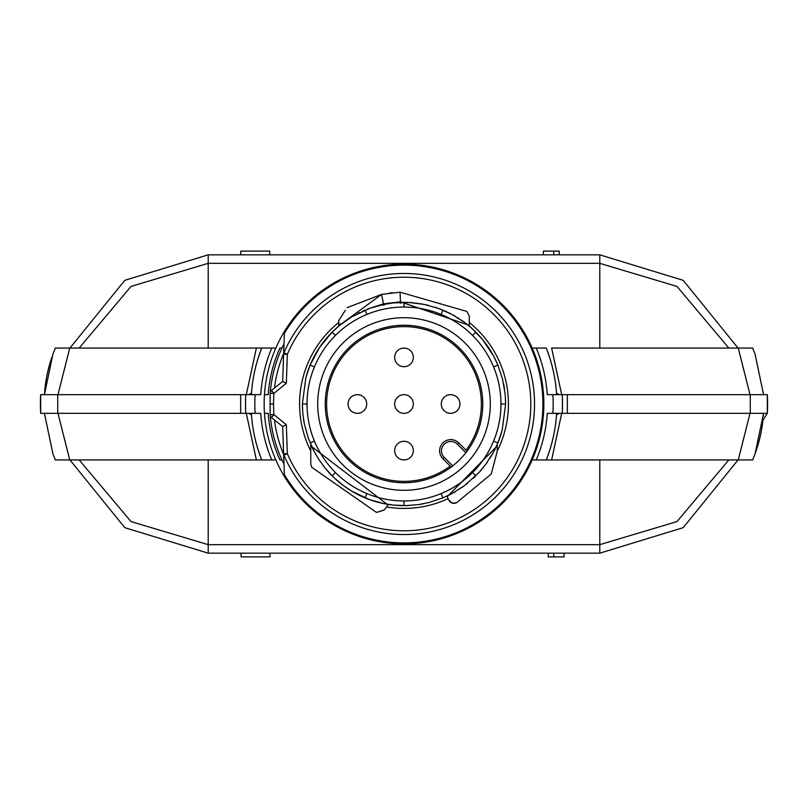 <?xml version="1.0" encoding="UTF-8"?>
<svg xmlns="http://www.w3.org/2000/svg" width="808" height="808" viewBox="0 0 808 808"><rect width="100%" height="100%" fill="white"/><g stroke="black" fill="none" stroke-linecap="round" stroke-linejoin="round"><path stroke-width="1.21" d="M404 543.845A139.845 139.845 -89.7 0 0 543.531 413.322A139.845 139.845 0 0 0 543.531 394.678A139.845 139.845 -89.7 0 0 404 264.155A139.845 139.845 -89.7 0 0 264.469 394.678A139.845 139.845 0 0 0 264.469 413.322A139.845 139.845 -89.7 0 0 404 543.845M738.068 348.066L683.174 280.315L599.788 254.833L599.788 258.338M728.846 348.066L676.973 286.416L599.788 263.337L599.788 254.833L208.212 254.833L124.826 280.315L69.932 348.066M246.299 394.678L256.378 348.066L261.701 348.066L55.318 348.066A145.44 145.44 -90 0 0 52.904 354.247L55.318 348.066L52.904 354.247L44.43 394.678A145.44 145.44 -90 0 1 51.833 357.277M557.904 394.678L556.611 394.678A152.894 152.894 -89.7 0 0 546.299 348.066L532.169 348.066M251.389 413.322L251.793 418.514L251.389 413.322A152.894 152.894 -89.7 0 0 261.701 459.934L275.831 459.934M549.844 449.925L546.299 459.934L551.622 459.934L532.169 459.934M763.348 416.373A145.44 145.44 -90 0 0 763.57 413.322L750.006 413.322L738.26 459.934L752.682 459.934A145.44 145.44 -90 0 0 762.954 420.291L767.327 413.322A158.489 158.489 -90 0 0 767.59 405.656M738.26 459.934L551.622 459.934L561.701 413.322M546.299 459.934A152.894 152.894 -89.7 0 0 556.611 413.322L556.207 418.514L556.611 413.322L557.904 413.322M763.57 413.322L755.096 453.753L752.682 459.934L755.096 453.753M767.327 413.322L767.6 404.091A158.489 158.489 -90 0 0 767.317 394.678L767.327 413.322L562.216 413.322A158.489 158.489 -89.7 0 0 562.216 394.678L547.269 394.678A143.572 143.572 -89.7 0 0 536.229 348.066M536.229 459.934A143.572 143.572 -89.7 0 0 547.269 413.322L567.337 413.322L567.337 394.678L562.216 394.678L767.317 394.678L767.6 404.091M558.065 394.678L561.701 394.678L551.622 348.066L752.682 348.066L755.096 354.247L752.682 348.066A145.44 145.44 -90 0 1 753.975 351.268M755.096 354.247L763.57 394.678L750.006 394.678L738.26 348.066M562.429 408.495L562.429 399.506M556.611 394.678L556.207 389.486L556.611 394.678M549.844 358.075L546.299 348.066M69.932 459.934L124.826 527.685L208.212 553.167L599.788 553.167L683.174 527.685L738.068 459.934M249.935 413.322L246.299 413.322L256.378 459.934L261.701 459.934L55.318 459.934L52.904 453.753L55.318 459.934A145.44 145.44 -90 0 1 54.025 456.732M275.831 348.066L261.701 348.066A152.894 152.894 -89.7 0 0 251.389 394.678L251.793 389.486L251.389 394.678L250.096 394.678M245.571 399.506L245.571 408.495M40.41 402.323A158.489 158.489 -90 0 1 40.663 394.678L245.784 394.678A158.489 158.489 -89.7 0 0 245.784 413.322L40.683 413.322L40.663 394.678L40.4 403.859A158.489 158.489 -90 0 0 40.683 413.322L40.4 403.859M69.74 459.934L57.994 413.322L44.43 413.322L52.904 453.753M271.771 348.066A143.572 143.572 -89.7 0 0 260.731 394.678L240.663 394.678L240.663 413.322L260.731 413.322A143.572 143.572 -89.7 0 0 271.771 459.934M69.74 348.066L57.994 394.678L44.43 394.678M258.156 358.075L261.701 348.066M258.156 449.925L261.701 459.934M548.289 553.167L548.289 556.894L564.115 556.894L564.115 553.167M553.753 556.894L553.753 553.167M270.003 553.167L270.003 556.894L241.077 556.894L241.077 553.167M559.197 254.833L559.197 251.106L553.732 251.106L553.732 254.833M553.732 251.106L543.37 251.106L543.37 254.833M240.804 254.833L240.804 251.106L269.731 251.106L269.731 254.833M248.642 413.322A11.191 11.191 -89.7 0 0 251.47 414.676M251.47 393.324A11.191 11.191 -89.7 0 0 248.642 394.678M556.53 414.676A11.191 11.191 -89.7 0 0 559.358 413.322M559.358 394.678A11.191 11.191 -89.7 0 0 556.53 393.324M264.469 394.678L268.206 394.678A136.118 136.118 0 0 1 279.911 348.066L281.962 348.066M543.531 394.678L542.602 394.678M542.602 413.322L543.531 413.322M281.962 459.934L279.911 459.934A136.118 136.118 0 0 1 268.206 413.322L264.469 413.322M270.125 414.756L273.851 414.625L286.335 424.735L282.669 426.563L271.508 417.524A3.727 3.727 0 0 1 270.125 414.756L270.125 393.244A3.727 3.727 0 0 1 271.508 390.476L282.669 381.437L284.345 333.441A138.915 138.915 0 0 1 542.825 408.848A138.915 138.915 0 0 1 284.345 474.559L283.638 454.5A130.522 130.522 0 0 1 274.447 419.908M270.246 392.405A134.249 134.249 0 0 1 283.982 343.844M274.447 388.093A130.522 130.522 0 0 1 283.638 353.5L283.618 354.197A3.727 3.727 0 0 1 283.911 352.864L287.345 354.318L283.618 354.197M269.751 404L273.478 404L273.851 393.375L286.335 383.265L287.345 354.318A126.795 126.795 0 0 1 493.658 314.342A126.795 126.795 0 0 1 493.658 493.658A126.795 126.795 0 0 1 287.345 453.682L283.618 453.803A3.727 3.727 0 0 0 283.911 455.136L287.345 453.682L286.335 424.735M505.495 398.99A101.626 101.626 0 0 1 505.626 404L502.162 430.3A101.626 101.626 0 0 1 497.233 444.43L496.486 446.117M400.485 303.374L400.435 301.849L469.266 325.341L469.266 326.099A101.626 101.626 0 0 1 497.89 365.115L502.556 379.235L505.131 394.001L505.626 404L500.96 404M503.657 384.103A101.626 101.626 0 0 1 504.515 389.022M502.162 430.3L497.89 442.885L493.658 451.844L485.659 464.489L479.306 472.226L464.479 485.659L451.844 493.658L442.885 497.89L428.765 502.556L418.978 504.515L406.505 505.586L393.991 505.131L384.093 503.657L369.721 499.667L351.813 491.203L343.511 485.659L333.936 477.609L325.412 468.428L319.463 460.388L314.342 451.844L308.333 438.279L304.343 423.897L302.869 413.999L302.374 404L305.838 377.7L310.11 365.115L319.463 347.602L332.139 332.139A101.626 101.626 0 0 1 338.734 326.099L340.724 323.725L338.734 325.341L338.734 320.594L345.39 310.252M439.128 308.646A101.626 101.626 0 0 1 441.602 309.595M423.897 503.657A101.626 101.626 0 0 1 418.978 504.515M409.01 505.495A101.626 101.626 0 0 1 336.815 480.245M332.189 475.902A101.626 101.626 0 0 1 325.412 468.428M304.343 423.897A101.626 101.626 0 0 1 303.485 418.978M302.505 409.01A101.626 101.626 0 0 1 302.374 404L307.04 404M380.861 511.1L376.508 512.444L384.345 509.939L388.012 504.95L310.767 445.895L310.767 444.43L313.474 450.177M323.341 465.822L324.25 466.984L323.341 465.822M335.441 472.559L332.139 475.861L332.563 476.276M337.805 481.103L335.633 479.184M340.855 483.628L342.42 484.84M346.46 487.769L347.188 488.264M357.338 494.274L357.904 494.567M362.641 496.819L363.933 497.395L362.641 496.819M362.529 496.779L363.681 497.284L362.529 496.779M312.07 447.309L313.756 450.723M323.291 465.741L324.281 467.014M380.982 502.98L382.548 503.334M387.557 504.283L388.012 504.95M447.198 496.637L449.096 500.657L450.965 502.576L454.248 503.414L456.55 502.768L491.304 473.953L497.233 451.147L497.233 445.895L447.198 496.637L446.945 496.102L451.238 493.971M453.631 492.678L455.449 491.638M461.711 487.638L463.489 486.386M465.6 484.83L467.317 483.487M473.124 478.488L475.023 476.68M479.901 471.569L481.669 469.529M483.093 467.812L487.476 461.954M490.173 457.863L493.375 452.369M494.435 450.349L495.405 448.4M404 500.96A96.96 96.96 0 0 0 500.96 404A96.96 96.96 0 0 0 404 307.04A96.96 96.96 0 0 0 307.04 404A96.96 96.96 0 0 0 404 500.96L404 505.626M335.441 335.441L332.139 332.139L339.572 325.412L351.823 316.797L369.721 308.333L384.103 304.343L394.001 302.869L409.01 302.505L423.907 304.343L438.279 308.333L451.844 314.342L464.489 322.341L472.226 328.694L482.588 339.572L493.658 356.156L497.89 365.115L493.577 366.893M404 307.04L404 302.374L407.454 302.434M472.559 472.559L475.861 475.861M472.559 335.441L475.861 332.139M317.716 404A86.284 86.284 0 0 0 455.742 473.054A86.284 86.284 0 0 0 404 317.716A86.284 86.284 0 0 0 317.716 404M325.24 404A78.76 78.76 0 0 0 451.228 467.034A78.76 78.76 0 0 0 404 325.24A78.76 78.76 0 0 0 325.24 404M451.207 467.034L452.712 465.893A78.76 78.76 0 0 0 465.893 452.712L467.034 451.207L458.722 442.895A11.191 11.191 0 0 0 440.471 446.521A11.191 11.191 0 0 0 442.895 458.722L451.207 467.034M466.054 450.228A77.386 77.386 0 0 0 404 326.614A77.386 77.386 0 0 0 326.614 404A77.386 77.386 0 0 0 450.228 466.054M394.678 357.389A9.322 9.322 0 0 0 404 366.711A9.322 9.322 0 0 0 413.322 357.389A9.322 9.322 0 0 0 404 348.066A9.322 9.322 0 0 0 394.678 357.389M397.405 397.405A9.322 9.322 0 0 0 397.405 410.595A9.322 9.322 0 0 0 410.595 410.595A9.322 9.322 0 0 0 410.595 397.405A9.322 9.322 0 0 0 397.405 397.405M348.066 404A9.322 9.322 0 0 0 357.389 413.322A9.322 9.322 0 0 0 366.711 404A9.322 9.322 0 0 0 357.389 394.678A9.322 9.322 0 0 0 348.066 404M394.678 450.611A9.322 9.322 0 0 0 404 459.934A9.322 9.322 0 0 0 413.322 450.611A9.322 9.322 0 0 0 404 441.289A9.322 9.322 0 0 0 394.678 450.611M441.289 404A9.322 9.322 0 0 0 450.611 413.322A9.322 9.322 0 0 0 459.934 404A9.322 9.322 0 0 0 450.611 394.678A9.322 9.322 0 0 0 441.289 404M379.114 511.676L384.345 509.939L376.508 512.444L311.747 467.297L310.767 464.135L311.747 467.297L310.767 464.135L311.747 467.297L310.767 464.135L310.767 445.895M466.812 311.413L469.266 316.049L469.266 325.341L469.266 316.049L469.266 325.341L469.266 316.049L469.266 325.341L469.266 316.049L466.812 311.413L469.266 316.049L466.812 311.413L400.091 292.193L381.578 294.395L342.249 323.291M408.252 302.465L400.606 302.434M397.657 302.576L396.637 302.647M392.637 303.02L391.981 303.091M382.649 304.646L380.568 305.111M378.356 305.666L376.195 306.252M373.215 307.151L369.266 308.494M344.733 321.453L345.784 320.705M454.248 503.414L450.965 502.576L448.854 500.192L451.965 503.061M454.732 315.948L455.338 316.302M450.723 313.756L448.844 312.807L450.723 313.756M446.683 311.777L445.834 311.383L446.683 311.777M440.39 309.121L439.269 308.696L440.39 309.121M428.856 305.464L420.392 303.707L428.856 305.464M417.645 303.303L415.777 303.061L417.645 303.303M413.12 302.788L410.353 302.576L413.12 302.788M467.266 324.473L465.428 323.049M462.923 321.2L461.317 320.089M458.843 318.443L457.479 317.594M455.076 316.15L453.238 315.1M450.642 313.716L448.723 312.746M446.117 311.514L444.178 310.656M441.875 309.696L439.411 308.747M437.179 307.949L435.482 307.373M427.412 305.111L426.281 304.848M422.342 304.05L409.717 302.535M371.579 307.686L373.306 307.121M375.205 306.545L388.214 303.616M344.511 321.614L351.823 316.797M353.864 315.615L355.54 314.676M357.914 313.423L359.873 312.454M362.297 311.332L364.317 310.444M366.953 309.373L368.579 308.747M390.527 303.273L393.072 302.97M395.112 302.768L397.364 302.596M347.127 307.656L381.578 294.395L383.517 303.859L372.922 307.242M389.395 293.082L392.203 292.749M463.176 321.382L461.429 320.16M459.136 318.635L457.671 317.706M497.233 445.895L497.233 444.43M449.723 501.526L448.854 500.192L450.511 502.263L453.066 503.354L456.55 502.768L453.066 503.354L450.096 501.909M448.854 500.192L450.511 502.263L452.5 503.243L456.55 502.768M282.669 381.437L286.335 383.265M496.294 311.706A130.522 130.522 0 0 0 283.911 352.864A130.522 130.522 0 0 1 496.294 311.706A130.522 130.522 0 0 1 496.294 496.294A130.522 130.522 0 0 1 283.911 455.136M282.669 426.563L283.618 453.803M283.982 464.156A134.249 134.249 0 0 1 270.246 415.595L270.276 415.676M305.838 377.7A101.626 101.626 0 0 1 332.139 332.139M208.212 254.833L208.212 263.337L131.027 286.416L79.154 348.066M208.212 348.066L208.212 263.337L599.788 263.337L599.788 348.066M750.279 413.322L750.258 394.678M552.874 413.322A149.167 149.167 -89.7 0 0 552.874 394.678M79.154 459.934L131.027 521.584L208.212 544.663L208.212 553.167M208.212 459.934L208.212 544.663L599.788 544.663L676.973 521.584L728.846 459.934M599.788 459.934L599.788 553.167M57.721 394.678L57.742 413.322M255.126 394.678A149.167 149.167 -89.7 0 0 255.126 413.322M271.508 417.524L273.851 414.625L273.478 404M497.233 451.026A104.414 104.414 0 0 0 469.266 322.493M338.734 322.493A104.414 104.414 0 0 0 310.767 451.026M387.466 507.101A104.414 104.414 0 0 0 448.127 498.637M366.893 493.577L365.115 497.89M314.423 441.107L310.11 442.885M314.423 366.893L310.11 365.115M366.893 314.423L365.115 310.11M441.107 493.577L442.885 497.89M493.577 441.107L497.89 442.885M441.107 314.423L442.885 310.11M465.893 452.712L457.399 444.218A9.322 9.322 0 0 0 442.188 447.238A9.322 9.322 0 0 0 444.218 457.399L452.712 465.893M457.399 444.218L458.722 442.895M444.218 457.399L442.895 458.722M383.82 305.353L383.517 303.859L400.435 301.849L400.091 292.193M271.508 390.476L273.851 393.375L270.125 393.244"/></g></svg>
